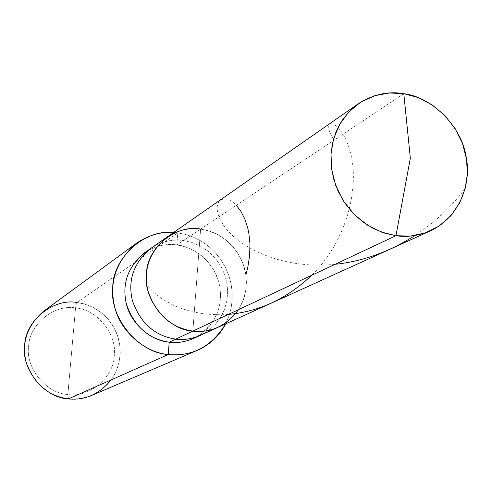<?xml version="1.0" encoding="UTF-8"?>
<svg xmlns="http://www.w3.org/2000/svg" width="492" height="492" viewBox="0 0 492 492"><rect width="100%" height="100%" fill="white"/><g stroke="black" fill="none" stroke-linecap="round" stroke-linejoin="round"><path stroke-width="0.37" stroke-dasharray="2.46 1.84" d="M238.509 309.659L242.095 302.998L244.567 296.061L245.969 289.099L246.406 282.217L245.895 275.016L244.333 267.617L241.646 260.262L237.839 253.22L232.999 246.756L227.298 241.111L220.957 236.461L214.229 232.907L207.372 230.459L200.613 229.075L192.852 331.11L200.613 229.075L403.803 93.683L200.613 229.075L209.094 230.976L217.642 234.549L225.791 239.868L233.03 246.787L238.915 254.979L243.153 263.976L245.619 273.245L246.406 282.291L245.699 290.913L243.435 299.634L239.456 308.127L233.774 315.87L226.584 322.358L218.288 327.211L226.584 322.358L233.774 315.87L239.456 308.127L243.435 299.634L245.699 290.913L246.406 282.291L245.619 273.245L243.153 263.976L238.915 254.979L233.03 246.787L225.791 239.868L217.642 234.549L209.094 230.976L200.613 229.075L192.852 331.11L200.613 229.075L207.372 230.459L214.229 232.907L220.957 236.461L227.298 241.111L232.999 246.756L237.839 253.22L241.646 260.262L244.333 267.617L245.895 275.016L246.406 282.217L245.969 289.099L244.567 296.061L242.095 302.998L238.509 309.659M166.991 237.107C178.018 230.065 189.223 227.384 200.613 229.075L183.405 240.545L200.613 229.075M43.77 311.116C54.618 303.847 65.676 300.969 76.961 302.482L75.534 307.937C96.844 309.093 117.404 334.56 114.242 355.802C113.855 377.333 89.2 398.126 67.865 394.461L75.534 307.937C54.489 303.976 29.28 324.277 28.641 346.147C25.184 367.684 46.297 393.643 67.865 394.461L68.425 398.877L67.865 394.461C89.2 398.126 113.855 377.333 114.242 355.802C117.404 334.56 96.844 309.093 75.534 307.937L67.865 394.461C46.297 393.643 25.184 367.684 28.641 346.147C29.28 324.277 54.489 303.976 75.534 307.937L76.961 302.482L177.79 232.888L176.843 244.911L183.405 240.545C172.378 238.928 161.524 241.541 150.841 248.368C161.524 241.541 172.378 238.928 183.405 240.545L191.616 242.359L199.887 245.803L207.772 250.926L214.77 257.605L220.459 265.514L224.549 274.204L226.923 283.158L227.667 291.904L226.972 300.237L224.764 308.675L220.896 316.885L215.373 324.376L208.405 330.655L200.361 335.353L208.405 330.655L215.373 324.376L220.896 316.885L224.764 308.675L226.972 300.237L227.667 291.904L226.923 283.158L224.549 274.204L220.459 265.514L214.77 257.605L207.772 250.926L199.887 245.803L191.616 242.359L183.405 240.545L176.843 244.911C167.237 243.509 157.569 245.422 147.846 250.643M144.691 252.654C155.238 245.908 165.958 243.331 176.843 244.911L184.955 246.701L193.122 250.09L200.902 255.145L207.815 261.726L213.43 269.53L217.458 278.103L219.801 286.941L220.533 295.569L219.832 303.792L217.648 312.119L213.823 320.218L208.368 327.611L201.48 333.81L193.534 338.453M173.621 232.488L177.79 232.888L173.621 232.488M196.874 336.762C215.908 323.404 223.442 306.196 219.457 285.139C215.662 264.321 195.238 246.56 176.843 244.911L177.79 232.888L185.496 234.432L193.307 237.119L201 241.012L208.307 246.105L214.955 252.298L220.711 259.438L225.385 267.279L228.866 275.551L231.111 283.976L232.175 292.291L232.15 300.261L231.117 308.103L228.977 316.048L225.643 323.865L228.977 316.048L231.117 308.103L232.15 300.261L232.175 292.291L231.111 283.976L228.866 275.551L225.385 267.279L220.711 259.438L214.955 252.298L208.307 246.105L201 241.012L193.307 237.119L185.496 234.432L177.79 232.888L76.961 302.482L85.134 304.197L93.345 307.537L101.143 312.543L108.025 319.099L113.56 326.885L117.471 335.433L119.654 344.24L120.208 352.826L119.322 361.042L116.899 369.375L112.803 377.462L107.065 384.793L99.913 390.894L91.752 395.396M111.167 379.879L115.036 373.539L117.803 366.872L119.488 360.132L120.189 353.508L119.962 346.632L118.701 339.535L116.321 332.457L112.828 325.649L108.283 319.4L102.846 313.945L96.74 309.462L90.22 306.055L83.548 303.748L76.961 302.482M465.155 188.608C451.09 207.157 434.374 222.79 414.996 235.502M335.095 264.29C279.776 269.967 236.025 245.582 222.771 224.081C209.118 202.341 223.048 191.124 236.32 205.281M333.49 139.267C319.148 116.364 340.648 117.742 349.886 150.632C359.744 182.907 349.197 238.712 311.645 275.311M228.417 314.4L220.668 314.8L205.668 314.13L191.616 311.651L178.817 307.605L172.975 305.071L162.538 299.204L153.91 292.537L147.188 285.434"/><path stroke-width="0.74" d="M147.846 250.643C129.175 264.05 121.899 281.295 126.02 302.395C130.072 323.373 150.872 340.858 169.211 342.211L175.73 339.148C183.793 340.187 191.997 338.92 200.361 335.353C191.997 338.92 183.793 340.187 175.73 339.148L192.852 331.11C201.179 332.192 209.653 330.888 218.288 327.211C209.653 330.888 201.179 332.192 192.852 331.11C211.191 333.066 226.412 325.913 238.509 309.659C226.412 325.913 211.191 333.066 192.852 331.11C171.142 327.721 156.198 314.406 148.012 291.153C142.988 269.887 149.31 251.867 166.991 237.107C149.31 251.867 142.988 269.887 148.012 291.153C156.198 314.406 171.142 327.721 192.852 331.11L395.955 235.711L381.681 232.156L367.321 225.035L354.08 214.334L343.201 200.656L335.599 185.146L331.62 169.168L331.024 153.971L333.49 139.273L339.332 124.894L348.613 112.108L360.796 102.096L374.873 95.657L389.59 92.976L403.803 93.683L410.34 158.215L395.955 235.711L192.852 331.11C167.698 329.886 142.705 298.902 146.468 273.497C146.948 247.654 176.087 224.081 200.613 229.075C176.087 224.081 146.948 247.654 146.468 273.497C142.705 298.902 167.698 329.886 192.852 331.11L175.73 339.148C154.728 335.907 140.288 323.066 132.397 300.618C127.563 280.077 133.707 262.66 150.841 248.368C133.707 262.66 127.563 280.077 132.397 300.618C140.288 323.066 154.728 335.907 175.73 339.148L169.211 342.211C148.479 339.025 134.224 326.362 126.45 304.216C121.69 283.958 127.766 266.775 144.691 252.654L166.991 237.107C178.018 230.065 189.223 227.384 200.613 229.075M403.803 93.683C388.28 90.971 373.084 94.347 358.207 103.806L348.951 111.745L341.423 121.37L335.901 132.139L332.457 143.461L330.981 154.771L331.288 166.45L333.57 178.713L337.998 191.013L344.56 202.741L353.028 213.257L362.967 222.033L373.815 228.749L384.99 233.276L395.955 235.711L410.34 158.215L403.803 93.683L417.782 97.453L431.761 104.648L444.596 115.226L455.143 128.596L462.578 143.701L466.57 159.26L467.332 174.125L465.155 188.602L459.694 202.907L450.826 215.822L438.969 226.135L425.063 232.987L410.334 236.08L395.955 235.711C407.358 237.402 418.877 235.773 430.518 230.816C459.128 217.403 471.914 184.242 466.072 156.327C461.053 125.091 430.875 96.783 403.803 93.683M430.518 230.816L193.534 338.453C185.275 341.977 177.169 343.231 169.211 342.211L168.246 354.517C139.076 353.145 109.415 318.201 112.748 288.041C112.373 258.546 143.978 228.934 173.621 232.488C160.743 231.566 148.344 235.17 136.432 243.306C115.884 261.135 108.695 282.586 114.857 307.666C121.087 332.875 146.278 352.844 168.246 354.517L68.425 398.877C47.952 395.98 33.85 383.76 26.125 362.204C21.359 342.444 27.238 325.415 43.77 311.116L136.432 243.306M76.961 302.482C53.536 298.047 25.424 320.63 24.698 345.015C20.83 369.031 44.385 397.979 68.425 398.877L168.246 354.517L169.211 342.211C178.405 343.398 187.624 341.583 196.874 336.762M225.643 323.865C211.757 346.479 192.624 356.694 168.246 354.517C177.741 355.704 187.446 354.308 197.36 350.322C209.893 344.744 219.321 335.925 225.643 323.865M197.36 350.322L91.752 395.396C83.781 398.6 76.008 399.762 68.425 398.877C85.073 400.531 99.323 394.203 111.167 379.879M414.996 235.502C389.258 251.861 362.622 261.455 335.095 264.29M236.32 205.281L240.816 211.185L244.721 218.786L247.722 227.888L248.798 232.931L249.961 243.823L249.647 255.532L247.722 267.74L246.129 273.921M311.645 275.311C287.107 298.589 259.364 311.62 228.417 314.4M358.207 103.806L166.991 237.107"/></g></svg>
